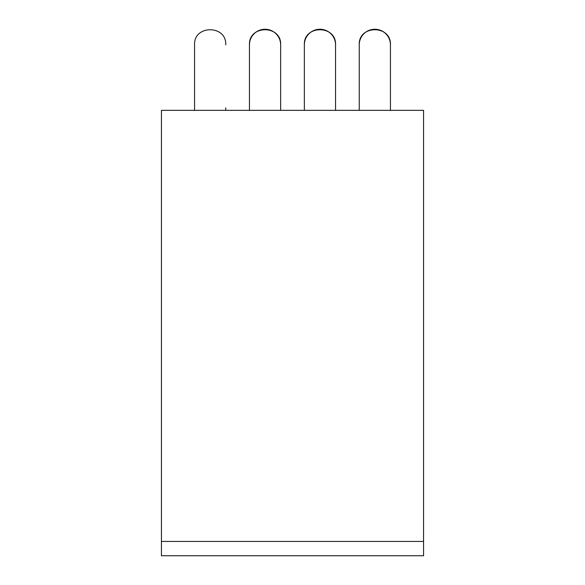 <?xml version="1.0" encoding="UTF-8"?>
<svg xmlns="http://www.w3.org/2000/svg" width="585" height="585" viewBox="0 0 585 585"><rect width="100%" height="100%" fill="white"/><g stroke="black" fill="none" stroke-linecap="round" stroke-linejoin="round"><path stroke-width="0.88" d="M423.562 110.346L423.562 555.75L161.438 555.75L161.438 110.346L423.562 110.346M423.562 541.432L161.438 541.432M225.751 110.346L225.751 107.852M194.564 44.848L194.564 107.852L194.564 44.848C193.606 24.731 226.709 24.731 225.751 44.848C226.709 24.731 193.606 24.731 194.564 44.848M194.564 110.346L194.564 107.852M280.646 110.346L280.646 44.848C281.604 24.731 248.501 24.731 249.459 44.848A15.598 15.598 0 0 1 265.049 29.25A15.598 15.598 0 0 1 280.646 44.848C281.604 24.731 248.501 24.731 249.459 44.848L249.459 110.346M280.646 44.848C281.604 24.724 248.515 24.745 249.459 44.848M335.541 110.346L335.541 44.848C336.499 24.731 303.396 24.731 304.354 44.848A15.598 15.598 0 0 1 319.951 29.25A15.598 15.598 0 0 1 335.541 44.848C336.499 24.731 303.396 24.731 304.354 44.848L304.354 110.346M335.541 44.848C336.499 24.724 303.41 24.745 304.354 44.848M359.248 110.346L359.248 44.848C358.283 24.724 391.402 24.724 390.436 44.848L390.436 110.346L390.436 44.848A15.598 15.598 0 0 0 381.076 30.552M359.248 44.848A15.598 15.598 0 0 1 361.15 37.389M361.333 37.052A15.598 15.598 0 0 1 380.784 30.427"/></g></svg>

